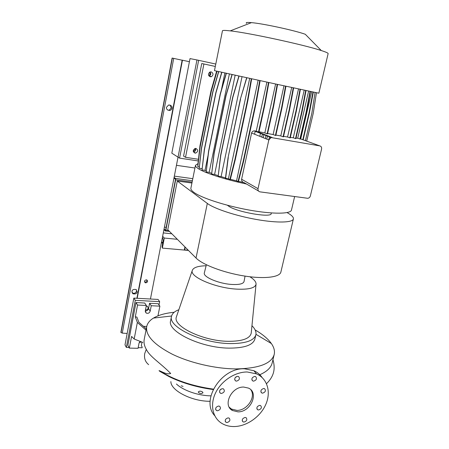 <?xml version="1.0" encoding="UTF-8"?>
<svg xmlns="http://www.w3.org/2000/svg" width="449" height="449" viewBox="0 0 449 449"><rect width="100%" height="100%" fill="white"/><g stroke="black" fill="none" stroke-linecap="round" stroke-linejoin="round"><path stroke-width="0.67" d="M231.97 409.808L231.168 409.578M243.762 387.066C231.454 386.477 222.378 405.408 232.453 410.498L238.004 411.862C250.632 412.199 259.298 392.729 248.488 388.104L243.762 387.066M229.287 407.271L231.42 409.039L236.954 410.403C246.995 410.627 256.143 397.157 250.907 389.844M183.04 386.398L181.239 385.798M201.427 393.549C199.502 393.38 198.458 392.808 198.295 391.831L199.833 391.13C201.747 391.298 202.791 391.87 202.954 392.847L201.427 393.549M237.639 376.324C234.67 377.345 234.002 378.883 235.63 380.932L236.539 381.134C239.513 380.09 240.176 378.552 238.514 376.515L237.639 376.324M222.496 388.671C219.561 389.648 218.854 391.169 220.38 393.229L221.413 393.476C224.36 392.482 225.056 390.956 223.495 388.907L222.496 388.671M218.59 406.025C215.733 406.962 214.998 408.45 216.39 410.487L217.518 410.779C220.386 409.825 221.11 408.332 219.69 406.3L218.59 406.025M228.114 417.873C225.325 418.799 224.59 420.258 225.909 422.256L227.042 422.548C229.837 421.605 230.567 420.141 229.22 418.154L228.114 417.873M245.098 417.458C242.337 418.401 241.624 419.854 242.954 421.813L244.015 422.077C246.787 421.111 247.489 419.658 246.131 417.705L245.098 417.458M259.696 405.357C256.901 406.339 256.216 407.804 257.636 409.757L258.59 409.976C261.391 408.977 262.064 407.507 260.616 405.565L259.696 405.357M263.726 388.492C260.869 389.513 260.207 391.006 261.745 392.976L262.609 393.167C265.477 392.129 266.128 390.63 264.562 388.671L263.726 388.492M254.751 376.397C251.816 377.435 251.165 378.962 252.793 380.971L253.634 381.15C256.575 380.095 257.221 378.569 255.565 376.565L254.751 376.397M258.905 375.1C266.655 371.907 271.095 367.782 272.223 362.736L274.154 354.682M144.252 339.191L144.213 339.393C143.624 342.559 144.314 345.87 146.284 349.322L146.29 349.328C149.786 356.759 160.108 362.708 170.693 373.484C166.983 374.82 162.695 372.008 159.434 370.728C158.727 370.476 158.968 370.762 160.175 371.57L169.004 376.576C182.21 383.019 196.937 387.341 213.174 389.541M255.127 329.936C262.553 334.236 267.963 338.776 271.37 343.547C273.98 347.301 274.94 350.894 274.244 354.323C271.69 363.639 258.843 368.5 235.714 368.915C215.178 368.73 190.006 362.871 172.186 354.16C154.013 344.675 145.51 335.532 146.677 326.743C147.373 323.314 149.646 320.418 153.502 318.066C158.587 315.041 165.485 313.11 174.195 312.268M251.956 325.71C255.111 328.87 256.424 331.867 255.896 334.69C254.151 340.668 245.513 343.631 229.983 343.58C201.736 343.294 167.786 326.799 171.49 316.444C172.119 313.57 174.571 311.342 178.842 309.743M255.846 334.898L254.892 339.006C253.124 345.079 244.486 348.121 228.968 348.127C200.737 347.941 166.876 331.311 170.614 320.788L170.637 320.648M249.925 276.78C254.269 279.514 256.306 282.034 256.031 284.352C254.97 288.084 248.516 289.672 236.668 289.122C215.503 288.034 189.613 276.865 192.251 270.562C193.261 267.548 197.886 265.948 206.113 265.774M251.283 332.546L251.221 333.169C249.88 338.664 242.163 341.375 228.075 341.319C202.796 341.027 172.562 326.176 176.362 316.983L176.665 316.102M244.048 281.506L244.043 281.529C243.296 283.852 239.233 284.829 231.847 284.453C218.826 283.74 202.853 276.921 204.329 272.947L204.368 272.79M262.126 377.542C260.072 374.528 257.311 372.249 253.853 370.706L244.643 368.809C221.402 367.361 200.321 400.508 214.729 415.69M234.597 426.539C247.292 426.163 260.807 416.386 265.965 404.055C271.202 391.747 267.284 378.563 256.536 373.877L247.264 371.985C235.293 371.845 221.772 380.516 215.834 392.353C209.846 404.173 212.338 417.256 221.329 423.065C225.151 425.512 229.574 426.668 234.597 426.539M210.143 401.288C191.88 401.501 170.631 390.507 170.878 381.588M235.276 377.542L236.342 376.655M220.19 389.799L221.29 388.957M184.937 246.905L184.387 249.622L184.674 249.919L185.229 247.197M188.266 250.239L184.674 249.919M146.015 330.138L137.36 322.421L135.284 316.943L136.866 317.016L138.876 322.275L146.267 328.848M157.953 315.86L159.878 306.162L151.251 305.724L150.196 311.123C149.416 313.093 148.08 313.739 146.194 313.06L145.291 310.893L146.34 305.472L144.701 303.019L135.985 302.564L127.864 345.32L129.346 348.104L138.051 348.301L139.072 343.014L140.122 341.369M159.878 306.162L158.143 303.726L149.579 303.277L148.535 308.637C148.024 310.214 146.946 310.944 145.302 310.837M142.019 342.121L141.334 345.646L142.193 347.139M146.34 305.472L137.557 305.028L135.284 316.943M137.557 305.028L135.985 302.564M142.793 342.43L134.178 339.017L131.574 336.43L129.346 348.104M134.178 339.017L137.36 322.421M151.251 305.724L149.579 303.277M143.439 326.333L146.739 326.451M210.912 395.844C198.278 395.726 183.209 390.495 176.446 384.018M293.382 219L280.906 271.965C280.002 277.257 264.382 279.256 243.863 275.927C223.366 272.644 202.493 264.663 196.028 258.018L167.763 229.703L177.293 181.037L191.931 183.018M287.079 212.585L288.426 213.387C291.973 215.509 293.64 217.338 293.41 218.882C292.871 222.693 277.325 223.192 256.491 219.488C235.686 215.812 214.207 208.678 207.32 203.425L177.293 181.037M271.342 212.949L271.202 213.556C271.802 218.214 236.073 211.984 228.479 206.024L227.334 205.221M246.546 23.331C245.715 22.675 246.529 22.388 248.987 22.461L251.451 22.635C262.878 23.55 294.712 30.431 305.281 34.27L321.293 50.552C326.03 52.084 328.303 53.111 328.124 53.639L318.852 93.207L277.123 84.322L214.465 70.639L222.457 30.796C222.558 30.425 223.855 30.324 226.347 30.487L230.253 30.869C248.46 32.771 304.299 44.844 321.293 50.552M190.904 188.148L190.887 188.221C190.69 189.338 191.633 190.679 193.715 192.239C201.096 197.863 225.499 205.833 249.358 210.087C273.245 214.375 290.963 214.027 291.491 209.975L294.634 196.555M197.874 163.689L195.478 165.327C195.321 166.237 196.314 167.376 198.458 168.745C205.025 173.05 225.072 179.527 246.507 184.017L244.088 182.608C242.337 182.126 241.511 180.998 241.601 179.235L251.592 133.016C251.979 131.776 252.826 131.069 254.128 130.883L256.239 131.136L266.902 82.116M195.949 148.456L195.326 148.451C192.716 149.977 192.615 151.532 195.023 153.109L195.596 153.12C198.245 151.622 198.357 150.067 195.949 148.456M211.238 71.885L210.003 71.992C207.921 73.776 208.005 75.365 210.261 76.762L211.457 76.667C213.572 74.904 213.499 73.31 211.238 71.885M185.527 157.318L183.574 156.112L201.741 63.522L203.908 63.971L185.527 157.318L198.385 159.277M203.908 63.971L215.307 66.452M195.438 148.439C195.983 150.235 195.36 151.403 193.564 151.947L193.468 151.958M210.087 71.958C211.232 73.658 210.946 75.039 209.24 76.117L209.155 76.145M266.089 135.149L265.337 138.55M263.193 137.686L263.933 134.307M310.377 195.887L321.574 149.119C321.832 147.395 321.243 146.318 319.811 145.891L271.095 137.534L268.839 139.959L258.023 188.675C257.799 190.415 258.456 191.47 259.993 191.858L307.75 198.295C309.069 198.104 309.945 197.302 310.377 195.887M311.657 91.725L300.701 138.954M267.61 133.488L273.115 134.548L283.987 85.804M275.899 135.059L280.777 135.918L291.704 87.465M270.427 136.844L270.18 137.95M224.865 72.974L221.402 89.94M208.033 155.506L204.997 170.39L206.175 170.985M230.348 179.274L236.544 180.863L258.147 80.219M238.486 181.329L244.088 182.608M269.529 136.49L268.766 139.931M290.34 137.4L293.276 137.776L304.209 90.142M298.518 88.924L287.568 137.001L283.56 136.378M235.153 75.224L214.594 174.437L218.091 175.638M275.619 83.997L264.837 132.938L258.994 131.731M255.29 130.934L254.577 134.217M308.62 91.08L297.732 138.213L296.026 138.067M242.017 76.717L221.099 176.603L225.493 177.922M260.139 80.652L256.244 102.597L243.554 161.483L238.374 181.761L236.544 180.863M251.687 78.822L247.837 100.699L235.338 159.434L230.253 179.673L229.854 179.617L228.423 178.758L225.449 178.259L228.103 157.453L240.406 98.971L246.653 77.728M239.059 76.077L232.879 97.225L220.768 155.461L218.186 176.188L221.099 176.603M218.186 176.188L220.611 155.382L232.711 97.175L238.885 76.038M232.161 74.573L226.066 95.575L214.167 153.423L211.653 174.016L214.594 174.437M211.653 174.016L214.016 153.339L225.909 95.525L231.998 74.534M226.375 73.305L220.364 94.127L208.673 151.487L206.22 171.916L209.172 172.343L211.58 173.314M206.22 171.916L208.527 151.408L220.206 94.077L226.212 73.266M221.862 72.311L215.935 92.921L204.441 149.725L202.044 169.958L204.997 170.39M202.044 169.958L204.295 149.646L215.784 92.876L221.705 72.278M218.73 71.615L212.893 91.994L201.573 148.187L199.227 168.207L202.05 168.622M199.227 168.207L201.433 148.108L212.742 91.95L218.579 71.582M217.041 71.239L211.283 91.366L200.125 146.913L197.813 166.714L199.233 166.921M197.813 166.714L199.985 146.84L211.137 91.321L216.889 71.206M216.788 71.183L211.109 91.046L200.086 145.936L197.807 165.507L199.951 145.863L210.963 91.001L216.643 71.15M299.915 139.01L300.286 139.072L306.437 112.553L306.061 112.48L299.915 139.01L297.732 138.213M295.515 138.595L295.891 138.662L302.065 111.863L301.689 111.79L295.515 138.595L293.276 137.776M289.846 137.849L290.222 137.916L296.407 110.858L296.026 110.785L289.846 137.849L287.568 137.001M283.072 136.782L283.454 136.85L289.627 109.578L289.246 109.5L283.072 136.782L280.777 135.918M275.411 135.424L275.798 135.491L281.944 108.057L281.551 107.979L275.411 135.424L273.115 134.548M267.127 133.819L267.52 133.892L273.615 106.34L273.222 106.267L267.127 133.819L264.837 132.938M258.523 132.028L258.916 132.101L264.944 104.499L264.545 104.421L258.523 132.028L256.239 131.136M209.172 172.343L229.372 73.962M305.668 90.451L301.689 111.79M306.05 90.535L302.065 111.863M268.485 82.459L264.545 104.421M268.878 82.543L264.944 104.499M293.242 87.791L289.246 109.5M293.629 87.875L289.627 109.578M300.022 89.244L296.026 110.785M300.403 89.329L296.407 110.858M285.542 86.135L281.551 107.979M285.934 86.219L281.944 108.057M277.19 84.339L273.222 106.267M277.583 84.423L273.615 106.34M310.018 91.377L306.061 112.48M310.394 91.456L306.437 112.553M260.555 132.988L259.819 136.333M262.48 133.74L261.739 137.102M316.455 92.735L313.25 113.249L306.723 141.138M267.531 135.71L266.773 139.128M259.741 80.567L255.846 102.518L243.156 161.421L237.981 181.71M256.244 102.597L255.846 102.518M243.554 161.483L243.156 161.421M249.695 78.39L228.423 178.758M251.283 78.732L247.438 100.621L234.939 159.373L229.854 179.617M247.837 100.699L247.438 100.621M235.338 159.434L234.939 159.373M246.832 77.767L240.406 98.971M240.58 99.021L228.103 157.453M228.266 157.537L225.611 178.36M312.97 92L309.047 112.856L302.794 139.712M313.335 92.079L309.412 112.929L309.047 112.856M309.412 112.929L303.148 139.841M315.075 92.443L311.842 113.221L305.432 140.672M150.437 299.017L178.034 157.15L176.446 165.316L194.939 168.016M190.011 58.6L171.821 153.182L178.051 157.161L196.959 59.958L190.011 58.6M171.827 233.772L163.296 232.919M162.645 236.286L164.312 238.054L162.353 248.101L162.078 246.798L163.144 240.411L162.931 238.206L162.381 237.622M177.355 239.306L164.312 238.054M188.457 250.435L162.353 248.101M139.151 342.722L141.362 341.863M145.493 309.866C146.857 309.995 147.76 309.4 148.198 308.081L147.435 306.302L146.228 306.061M146.621 306.055L146.054 306.959M159.002 304.933L159.653 301.644L135.272 300.336L126.349 347.397L129.003 347.459M138.174 347.666L142.187 347.762M126.349 347.397L125.007 344.843L133.841 298.102L158.059 299.438L159.653 301.644M135.272 300.336L133.841 298.102M166.158 227.334L164.418 227.155M164.07 228.934L165.423 230.303L165.642 229.989L175.452 179.701L175.407 179.134L173.965 178.062M192.801 178.685L174.341 176.131M174.1 177.372L175.553 178.444L175.671 179.864L165.844 230.191L165.305 230.988L163.941 229.602M146.34 279.817C144.421 280.372 144.039 281.332 145.201 282.707L145.762 282.853C147.693 282.292 148.063 281.327 146.879 279.957L146.34 279.817M146.98 280.008C146.772 281.439 146.172 282.118 145.184 282.051L144.511 281.854M169.991 104.999L171.254 107.94L169.155 110.201L167.814 110.162M166.54 107.221C166.141 109.056 167.241 110.151 169.84 110.505C171.221 109.926 171.939 109.174 171.984 108.254C172.382 106.391 171.265 105.296 168.628 104.982L166.54 107.221M136.479 289.835L136.569 291.042C135.772 293.074 134.391 293.73 132.427 293.006L132.034 292.697M131.922 291.446L132.915 293.769C135.418 294.269 136.833 293.646 137.153 291.912L136.114 289.554C133.622 289.1 132.225 289.728 131.922 291.446M136.973 298.276L182.154 60.144L182.446 60.205L137.192 298.288M182.446 60.205L189.411 61.721M182.142 60.222L172.113 58.05L120.876 332.344L122.251 333.119L127.162 333.444M193.266 151.347L195.062 149.887L194.815 148.58M208.751 75.589L210.171 74.141L209.487 72.278M215.789 64.055L196.959 59.958L178.051 157.161L179.572 158.132L198.194 160.944M198.654 60.289L179.572 158.132M148.647 364.65C145.268 361.911 143.955 358.223 144.718 353.576L146.29 349.328M150.196 311.123L148.535 308.637M213.376 389.131C192.02 386.095 174.044 379.961 159.434 370.728M207.32 203.425L196.028 258.018M228.479 206.024L228.58 205.547M272.105 137.501L255.313 130.94M319.811 145.891L300.342 138.825M268.839 139.959L251.592 133.016M258.023 188.675L241.601 179.235M258.472 190.977L246.507 184.017M162.807 242.443L161.466 242.32M175.553 178.444L192.385 180.751L175.537 178.433M192.116 182.098L175.671 179.864M168.527 230.466L165.844 230.191M172.321 58.095L121.022 332.625M173.707 58.392L122.251 333.119M231.42 409.039L232.453 410.498M234.681 379.702L235.63 380.932M219.499 391.988L220.38 393.229M215.61 409.314L216.39 410.487M225.179 421.173L225.909 422.256M242.224 420.792L242.954 421.813M256.85 408.742L257.636 409.757M260.875 391.915L261.745 392.976M251.855 379.826L252.793 380.971M272.953 359.688C275.007 366.956 275.276 375.139 266.498 383.693M256.031 284.352L251.221 333.169M245.047 276.113L244.043 281.529M255.964 334.309L271.37 343.547M253.853 370.706L256.536 373.877M146.194 313.06L145.268 311.634M171.591 316.012L153.502 318.066M206.366 264.764L204.329 272.947M192.251 270.562L176.362 316.983M171.49 316.444L170.614 320.788M146.677 326.743L144.213 339.393M251.451 22.635L230.253 30.869M211.457 76.667L209.24 76.117M195.596 153.12L193.564 151.947M190.887 188.221L195.478 165.327M271.095 137.534L254.128 130.883M162.712 243.01L161.359 242.881M169.469 231.409L165.473 231.005M144.64 281.921L145.201 282.707M169.84 110.505L169.155 110.201M132.915 293.769L132.427 293.006M182.154 60.144L136.911 298.276M193.238 151.167L193.541 151.341M208.667 75.404L209.06 75.505"/></g></svg>
